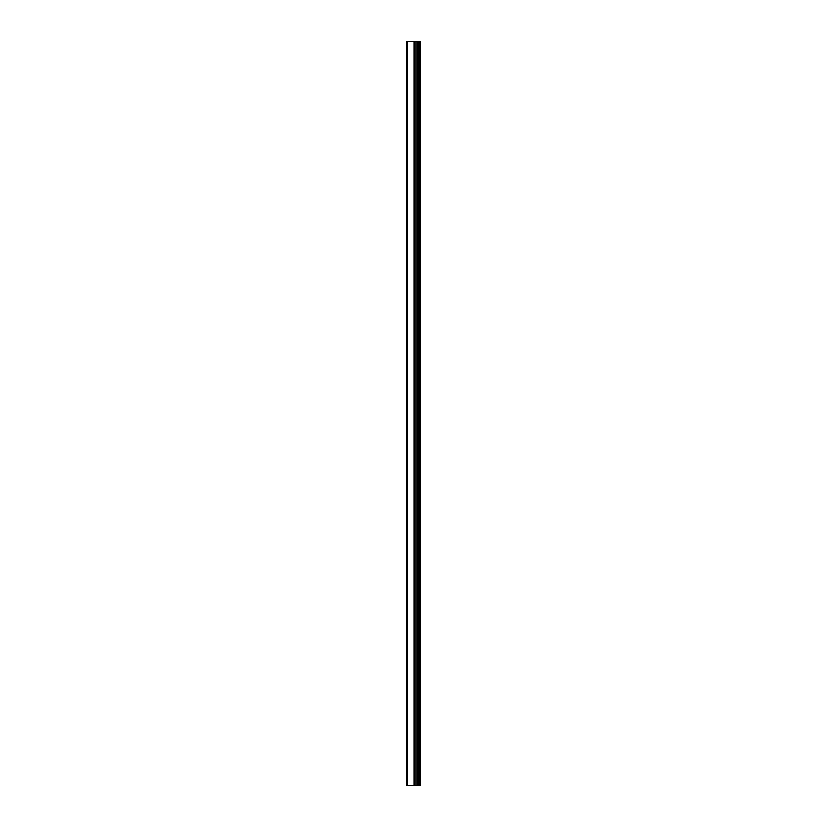<?xml version="1.0" encoding="UTF-8"?>
<svg xmlns="http://www.w3.org/2000/svg" width="827" height="827" viewBox="0 0 827 827"><rect width="100%" height="100%" fill="white"/><g stroke="black" fill="none" stroke-linecap="round" stroke-linejoin="round"><path stroke-width="1.24" d="M406.781 785.65L414.255 785.65L414.255 41.35L406.781 41.35L406.781 785.65M414.255 785.65L420.219 785.65L420.219 41.35L414.255 41.35M419.206 785.65L419.206 41.35M416.87 785.65L416.87 41.35M415.113 785.65L415.113 41.35M407.608 785.65L407.608 41.35M414.989 55.822L414.989 771.178M414.989 758.772L414.989 729.827M414.989 717.423L414.989 688.477M414.989 676.072L414.989 647.127M414.989 634.722L414.989 605.777M414.989 593.372L414.989 564.428M414.989 552.022L414.989 523.077M414.989 510.672L414.989 481.727M414.989 469.322L414.989 440.377M414.989 427.972L414.989 399.027M414.989 386.623L414.989 357.678M414.989 345.272L414.989 316.327M414.989 303.922L414.989 274.977M414.989 262.572L414.989 233.627M414.989 221.222L414.989 192.278M414.989 179.873L414.989 150.927M414.989 138.522L414.989 109.578M414.989 97.172L414.989 68.227M417.966 785.65L417.966 41.35M417.728 785.65L417.728 41.35M417.004 785.65L417.004 41.35M414.017 785.65L414.017 41.35"/></g></svg>
